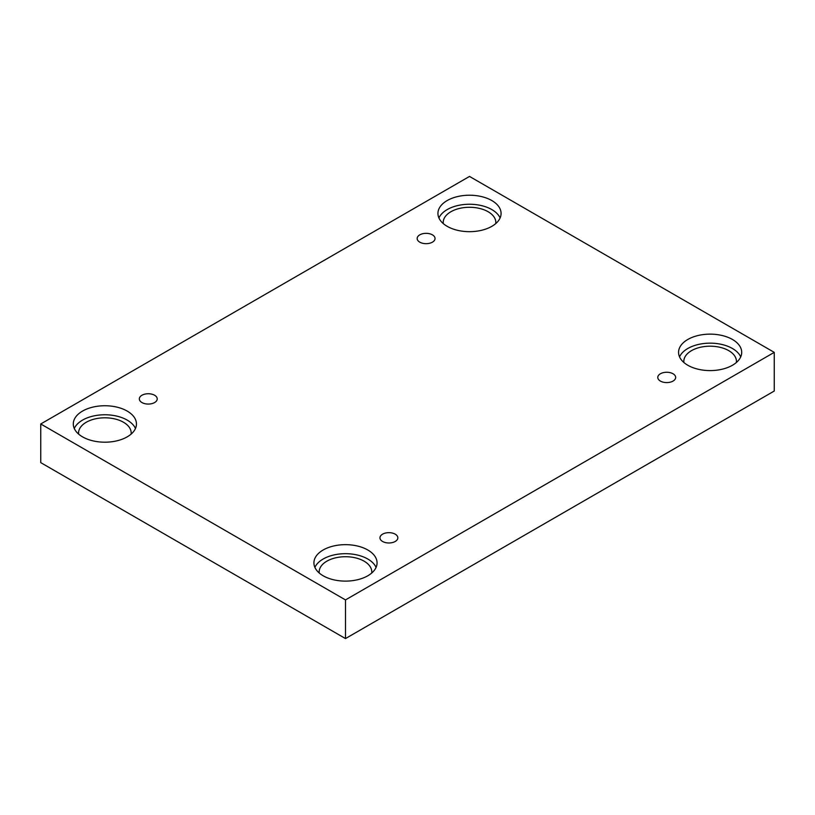 <?xml version="1.0" encoding="UTF-8"?>
<svg xmlns="http://www.w3.org/2000/svg" width="815" height="815" viewBox="0 0 815 815"><rect width="100%" height="100%" fill="white"/><g stroke="black" fill="none" stroke-linecap="round" stroke-linejoin="round"><path stroke-width="1.22" d="M345.489 638.573L774.25 391.027L774.25 352.365L469.511 176.427L40.75 423.973L40.75 462.635L345.489 638.573L345.489 599.911L774.25 352.365M419.776 234.852A8.945 5.165 180 0 1 429.525 233.732A8.945 5.165 180 0 1 435.047 238.51A8.945 5.165 180 0 1 426.102 243.675A8.945 5.165 180 0 1 417.158 238.51A8.945 5.165 180 0 1 419.776 234.852M40.75 423.973L345.489 599.911M141.953 395.255A8.945 5.165 180 0 1 151.702 394.134A8.945 5.165 180 0 1 157.224 398.912A8.945 5.165 180 0 1 148.279 404.067A8.945 5.165 180 0 1 139.334 398.912A8.945 5.165 180 0 1 141.953 395.255M382.571 534.171A8.945 5.165 180 0 1 392.321 533.051A8.945 5.165 180 0 1 397.842 537.829A8.945 5.165 180 0 1 388.898 542.984A8.945 5.165 180 0 1 379.953 537.829A8.945 5.165 180 0 1 382.571 534.171M660.394 373.769A8.945 5.165 180 0 1 670.144 372.649A8.945 5.165 180 0 1 675.666 377.427A8.945 5.165 180 0 1 666.721 382.592A8.945 5.165 180 0 1 657.776 377.427A8.945 5.165 180 0 1 660.394 373.769M82.549 411.076A31.571 18.225 180 0 1 116.953 407.133A31.571 18.225 180 0 1 136.441 423.973A31.571 18.225 180 0 1 104.87 442.199A31.571 18.225 180 0 1 73.299 423.973A31.571 18.225 180 0 1 82.549 411.076M447.19 200.551A31.571 18.225 180 0 1 481.594 196.609A31.571 18.225 180 0 1 501.082 213.449A31.571 18.225 180 0 1 469.511 231.674A31.571 18.225 180 0 1 437.94 213.449A31.571 18.225 180 0 1 447.19 200.551M687.799 339.478A31.571 18.225 180 0 1 722.212 335.525A31.571 18.225 180 0 1 741.701 352.365A31.571 18.225 180 0 1 710.13 370.591A31.571 18.225 180 0 1 678.559 352.365A31.571 18.225 180 0 1 687.799 339.478M323.158 549.993A31.571 18.225 180 0 1 357.571 546.05A31.571 18.225 180 0 1 377.06 562.89A31.571 18.225 180 0 1 345.489 581.115A31.571 18.225 180 0 1 313.918 562.89A31.571 18.225 180 0 1 323.158 549.993M319.246 573.027A26.314 15.19 180 0 1 319.174 571.906A26.314 15.19 180 0 1 335.413 557.878A26.314 15.19 180 0 1 364.091 561.168A26.314 15.19 180 0 1 371.793 571.906A26.314 15.19 180 0 1 371.721 573.027M376.072 567.393A31.571 18.225 0 0 0 353.832 554.332A31.571 18.225 0 0 0 323.158 559.019A31.571 18.225 0 0 0 314.896 567.393M683.887 362.502A26.314 15.19 180 0 1 683.816 361.381A26.314 15.19 180 0 1 700.054 347.353A26.314 15.19 180 0 1 728.732 350.644A26.314 15.19 180 0 1 736.434 361.381A26.314 15.19 180 0 1 736.363 362.502M740.713 356.878A31.571 18.225 0 0 0 718.473 343.808A31.571 18.225 0 0 0 687.799 348.494A31.571 18.225 0 0 0 679.537 356.878M443.279 223.585A26.314 15.19 180 0 1 443.207 222.464A26.314 15.19 180 0 1 459.446 208.436A26.314 15.19 180 0 1 488.114 211.727A26.314 15.19 180 0 1 495.826 222.464A26.314 15.19 180 0 1 495.754 223.585M500.104 217.962A31.571 18.225 0 0 0 477.865 204.891A31.571 18.225 0 0 0 447.19 209.577A31.571 18.225 0 0 0 438.928 217.962M78.637 434.11A26.314 15.19 180 0 1 78.566 432.989A26.314 15.19 180 0 1 94.805 418.961A26.314 15.19 180 0 1 123.473 422.252A26.314 15.19 180 0 1 131.184 432.989A26.314 15.19 180 0 1 131.113 434.11M135.463 428.476A31.571 18.225 0 0 0 113.224 415.416A31.571 18.225 0 0 0 82.549 420.102A31.571 18.225 0 0 0 74.287 428.476"/></g></svg>
